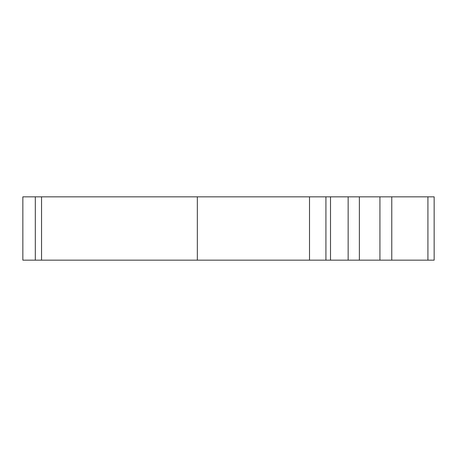 <?xml version="1.0" encoding="UTF-8"?>
<svg xmlns="http://www.w3.org/2000/svg" width="457" height="457" viewBox="0 0 457 457"><rect width="100%" height="100%" fill="white"/><g stroke="black" fill="none" stroke-linecap="round" stroke-linejoin="round"><path stroke-width="0.69" d="M35.315 260.159L35.315 196.841L22.85 196.841L22.85 260.159L197.338 260.159L197.338 196.841L434.15 196.841L434.15 260.159L391.775 260.159L391.775 196.841M35.315 196.841L197.338 196.841M309.515 196.841L309.515 260.159L391.775 260.159M379.933 260.159L379.933 196.841M359.368 260.159L359.368 196.841M348.148 260.159L348.148 196.841M309.515 260.159L197.338 260.159M41.547 260.159L41.547 196.841M330.508 260.159L330.508 196.841M325.921 260.159L325.921 196.841M427.918 260.159L427.918 196.841"/></g></svg>
